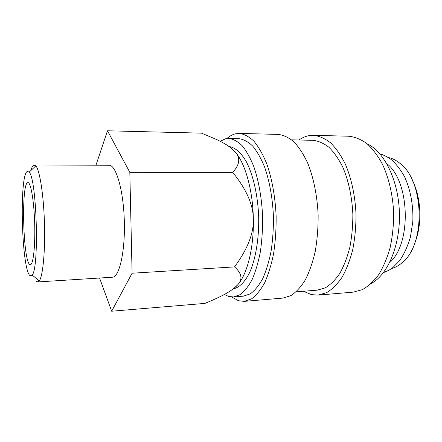 <?xml version="1.0" encoding="UTF-8"?>
<svg xmlns="http://www.w3.org/2000/svg" width="442" height="442" viewBox="0 0 442 442"><rect width="100%" height="100%" fill="white"/><g stroke="black" fill="none" stroke-linecap="round" stroke-linejoin="round"><path stroke-width="0.66" d="M224.343 294.471L228.586 296.427L233.503 296.952L243.503 296.14L250.299 293.853C254.747 290.626 258.863 285.604 262.642 278.786C266.128 271.001 268.94 261.841 271.079 251.31C272.747 240.194 273.532 228.575 273.438 216.458C272.565 197.9 269.614 181.408 264.581 166.977C261.007 158.302 257.017 151.302 252.609 145.97C248.078 141.7 243.498 139.269 238.868 138.672L228.84 138.445L225.558 138.788L220.133 141.258M233.503 296.952L240.128 294.665C244.459 291.433 248.47 286.388 252.15 279.532C255.542 271.697 258.272 262.482 260.349 251.879C261.962 240.686 262.719 228.984 262.62 216.773C261.747 198.082 258.857 181.469 253.935 166.938C250.443 158.203 246.542 151.153 242.244 145.788C237.818 141.49 233.354 139.042 228.84 138.445M231.569 296.969L238.547 300.753L244.238 301.367L282.996 298.085L290.913 295.621C296.107 292.228 300.914 286.985 305.339 279.885C309.428 271.786 312.737 262.266 315.262 251.327C317.245 239.779 318.207 227.718 318.146 215.138C317.301 196.292 313.721 178.369 308.013 163.816C303.881 154.822 299.262 147.562 294.151 142.031C288.891 137.595 283.571 135.053 278.178 134.407L239.293 133.412L235.404 133.827C232.426 134.567 229.591 136.136 226.906 138.55M244.238 301.367L251.459 298.919C256.194 295.483 260.576 290.14 264.609 282.88C268.327 274.587 271.333 264.824 273.615 253.586C275.399 241.724 276.239 229.321 276.139 216.376C275.3 196.983 271.957 178.535 266.681 163.573C262.863 154.324 258.609 146.866 253.912 141.197C249.084 136.65 244.211 134.059 239.293 133.412M296.146 291.864L317.295 290.145L325.295 287.847C330.539 284.698 335.39 279.863 339.854 273.327C343.981 265.885 347.324 257.161 349.882 247.155C351.893 236.608 352.887 225.597 352.854 214.116C351.959 196.557 348.622 180.944 342.848 167.269C338.727 159.043 334.102 152.385 328.975 147.313C323.693 143.236 318.328 140.904 312.881 140.313L291.67 139.843M303.422 291.272L311.433 294.632L318.124 295.107L353.252 292.134L362.302 289.665C368.236 286.35 373.739 281.294 378.805 274.482C383.49 266.73 387.297 257.658 390.22 247.255C392.529 236.288 393.684 224.84 393.678 212.917C392.822 195.055 388.872 178.076 382.479 164.264C377.838 155.722 372.628 148.816 366.843 143.54C360.876 139.296 354.816 136.86 348.666 136.219L313.417 135.313L308.836 135.683C305.394 136.357 302.101 137.793 298.969 140.004M318.124 295.107L326.627 292.643C332.202 289.289 337.368 284.134 342.125 277.178C346.522 269.255 350.092 259.957 352.821 249.282C354.976 238.028 356.037 226.276 356.003 214.027C355.153 195.673 351.373 178.22 345.318 164.043C340.92 155.275 335.992 148.186 330.533 142.783C324.909 138.445 319.201 135.959 313.417 135.313M371.385 283.372C387.827 274.675 400.402 245.183 399.408 212.746C398.496 180.314 384.203 151.606 367.28 143.893M389.612 262.653C411.822 243.608 409.988 181.209 386.695 163.507M414.629 243.371C422.254 225.343 421.475 198.834 412.806 181.286M391.546 268.559C395.573 267.487 399.38 265.277 402.977 261.924C425.845 243.133 424.011 180.861 400.076 163.452C396.292 160.313 392.358 158.33 388.28 157.501M99.566 278.029L111.671 311.218L132.092 273.217L129.821 172.347L107.478 130.782L201.508 133.147L216.746 139.584C225.591 143.76 231.763 147.899 235.271 151.993C240.608 157.888 239.757 164.678 232.713 172.363C246.393 189.209 253.272 204.79 253.349 219.099C253.979 247.636 247.288 274.117 237.779 284.736L234.011 288.278M229.553 146.882L235.271 151.993C245.249 163.396 252.94 190.579 253.349 219.099C253.785 233.409 247.503 249.343 234.509 266.902C241.791 273.267 242.879 279.211 237.779 284.736C234.912 288.024 230.133 291.427 223.453 294.947C218.514 297.565 212.331 300.383 204.911 303.4L111.671 311.218M36.343 281.195L37.791 281.941L39.227 280.963C42.846 276.46 45.311 251.537 44.46 223.193C43.642 194.856 39.719 170.12 35.841 165.838L33.857 165.043C32.769 165.523 31.785 167.347 30.907 170.518M27.481 171.374C18.967 173.452 21.547 271.173 30.194 275.753L32.172 275.018C39.393 268.327 36.747 178.441 29.144 172.187L27.481 171.374M229.022 146.506C235.033 147.396 241.067 152.567 246.365 161.822C253.216 175.054 257.863 195.347 258.686 216.884C259.134 238.431 255.686 258.968 249.631 272.581C244.885 282.134 239.166 287.654 233.216 288.897M27.774 182.629L27.957 182.607C30.802 182.248 34.045 200.977 34.691 223.486C35.371 245.99 33.233 264.874 30.376 264.686L29.907 264.565C23.056 261.891 20.989 183.281 27.774 182.629M34.349 164.943L109.08 165.269C116.003 164.767 123.445 189.977 124.312 220.845C125.263 251.713 119.318 277.316 112.373 277.217L37.791 281.941M107.478 130.782L95.964 165.214M132.092 273.217L234.509 266.902M129.821 172.347L232.713 172.363M383.396 272.686L389.181 270.101L392.905 267.532L399.43 260.874C403.773 254.863 407.436 246.94 410.425 237.122L412.817 221.58C413.502 205.27 410.419 189.077 404.248 176.098C399.75 168.496 395.275 162.883 390.816 159.269C386.827 156.567 383.192 154.761 379.899 153.855M32.172 275.018L39.227 280.963M29.144 172.187L35.841 165.838"/></g></svg>
